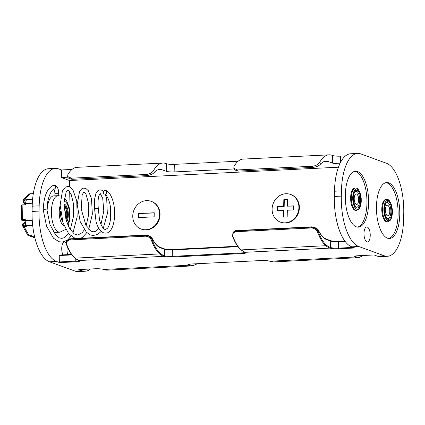 <?xml version="1.0" encoding="UTF-8"?>
<svg xmlns="http://www.w3.org/2000/svg" width="425" height="425" viewBox="0 0 425 425"><rect width="100%" height="100%" fill="white"/><g stroke="black" fill="none" stroke-linecap="round" stroke-linejoin="round"><path stroke-width="0.64" d="M62.948 254.878A7.485 3.103 -92.8 0 1 61.838 246.739A7.485 3.103 -92.8 0 1 64.472 241.937A7.485 3.103 -92.8 0 1 65.014 242.022A7.485 3.103 -92.8 0 1 66.162 242.972M145.828 229.744A14.737 13.217 -70 0 0 159.279 217.148A14.737 13.217 -70 0 0 151.199 201.338A14.737 13.217 -70 0 0 146.492 200.637A14.737 13.217 -70 0 0 133.041 213.228A14.737 13.217 -70 0 0 141.116 229.038A14.737 13.217 -70 0 0 145.828 229.744M141.116 229.038L141.61 229.218A14.737 13.217 -70 0 0 146.322 229.925A14.737 13.217 -70 0 0 159.773 217.329A14.737 13.217 -70 0 0 151.693 201.519L151.199 201.338M285.17 222.843A14.737 13.217 -70 0 0 298.626 210.253A14.737 13.217 -70 0 0 290.546 194.443A14.737 13.217 -70 0 0 285.834 193.736A14.737 13.217 -70 0 0 272.382 206.332A14.737 13.217 -70 0 0 280.463 222.142A14.737 13.217 -70 0 0 285.17 222.843M280.463 222.142L280.952 222.317A14.737 13.217 -70 0 0 285.664 223.024A14.737 13.217 -70 0 0 299.115 210.428A14.737 13.217 -70 0 0 291.035 194.618L290.546 194.443M356.325 226.828A28.002 11.602 87.2 0 0 358.339 227.147A28.002 11.602 87.2 0 0 368.618 201.014A28.002 11.602 87.2 0 0 357.584 171.519A28.002 11.602 87.2 0 0 355.571 171.206A28.002 11.602 87.2 0 0 345.291 197.333A28.002 11.602 87.2 0 0 356.325 226.828M357.505 227.115A28.002 11.602 87.2 0 0 366.934 200.095A28.002 11.602 87.2 0 0 355.922 171.604A28.002 11.602 87.2 0 0 354.742 171.317M366.945 241.846A7.485 3.103 87.2 0 0 367.482 241.931A7.485 3.103 87.2 0 0 370.233 234.945A7.485 3.103 87.2 0 0 367.28 227.056A7.485 3.103 87.2 0 0 366.743 226.971A7.485 3.103 87.2 0 0 363.991 233.957A7.485 3.103 87.2 0 0 366.945 241.846M387.483 238.17A28.002 11.602 -92.8 0 1 376.449 208.675A28.002 11.602 -92.8 0 1 386.729 182.548A28.002 11.602 -92.8 0 1 388.737 182.862A28.002 11.602 -92.8 0 1 399.776 212.357A28.002 11.602 -92.8 0 1 389.497 238.489A28.002 11.602 -92.8 0 1 387.483 238.17M385.9 182.66A28.002 11.602 -92.8 0 1 387.079 182.947A28.002 11.602 -92.8 0 1 398.092 211.438A28.002 11.602 -92.8 0 1 388.663 238.457M67.825 247.913A7.485 3.103 -92.8 0 1 67.963 250.548L67.867 254.633M68.011 248.327L67.963 250.548A7.485 3.103 -92.8 0 1 67.272 254.66M387.419 256.275L380.449 256.615A44.216 18.317 -92.8 0 1 377.272 256.116L384.243 255.77A44.216 18.317 87.2 0 0 387.419 256.275A44.216 18.317 87.2 0 0 403.633 218.806L403.75 213.568A44.216 18.317 87.2 0 0 386.341 163.205L360.825 153.919A44.216 18.317 87.2 0 0 357.648 153.42A44.216 18.317 87.2 0 0 341.434 190.883L334.47 191.229A44.216 18.317 -92.8 0 1 350.683 153.765L357.648 153.42M341.317 196.122A44.216 18.317 87.2 0 0 358.727 246.484L351.757 246.829A44.216 18.317 -92.8 0 1 334.348 196.467L341.317 196.122L341.434 190.883M384.243 255.77L358.727 246.484M78.869 269.572L95.131 268.765A6.487 1.015 1.3 0 1 103.727 269.455L188.403 265.264A6.487 1.015 1.3 0 1 191.601 263.989L261.269 260.541A6.487 1.015 1.3 0 1 269.864 261.232L354.54 257.04A6.487 1.015 1.3 0 1 357.738 255.765L374.085 254.952L377.272 256.116M81.972 270.736A44.216 18.317 87.2 0 0 85.149 271.235L78.184 271.58A44.216 18.317 -92.8 0 1 75.007 271.081L81.972 270.736L78.784 269.572M85.149 271.235A44.216 18.317 87.2 0 0 90.451 269.004M75.007 271.081L49.491 261.795A44.216 18.317 -92.8 0 1 32.082 211.432L39.052 211.087A44.216 18.317 87.2 0 0 56.461 261.449L59.649 262.608L59.776 255.032L71.512 254.463M351.757 246.829L354.949 247.988L338.603 248.8A6.487 1.015 1.3 0 1 330.007 248.11L245.331 252.301A6.487 1.015 1.3 0 1 242.133 253.576L172.465 257.024A6.487 1.015 1.3 0 1 163.869 256.333L79.193 260.525A6.487 1.015 1.3 0 1 75.995 261.8L59.649 262.608M32.082 211.432L32.199 206.194A44.216 18.317 -92.8 0 1 48.413 168.725L55.383 168.385A44.216 18.317 87.2 0 1 58.56 168.884L61.503 169.958L72.027 169.437M162.839 163.062L77.09 167.307A44.216 18.317 -92.8 0 0 76.564 167.354L162.313 163.104A44.216 18.317 -92.8 0 1 162.839 163.062A44.216 18.317 -92.8 0 1 166.016 163.567L166.504 163.742A5.897 0.924 -178.7 0 0 174.319 164.369L238.165 161.208M328.977 154.838L243.227 159.083A44.216 18.317 -92.8 0 0 242.707 159.125L328.456 154.881A44.216 18.317 -92.8 0 1 328.977 154.838A44.216 18.317 -92.8 0 1 332.153 155.337L332.642 155.518A5.897 0.924 -178.7 0 0 340.457 156.145L345.504 155.895M67.931 177.198L61.333 177.523L69.551 180.513L69.413 186.665M69.312 191.117L68.962 206.38M68.547 224.713L68.505 226.488M68.213 239.434L71.458 235.588M61.333 177.523L61.503 169.958M55.383 168.385A44.216 18.317 87.2 0 0 39.169 205.849L32.199 206.194M39.052 211.087L39.169 205.849M334.348 196.467L334.47 191.229M338.433 167.206L69.551 180.513M339.857 163.731A5.897 0.924 1.3 0 1 332.472 163.083L332.642 155.518M323.483 161.808L328.302 161.569L332.472 163.083M174.319 164.369L174.144 171.939L234.074 168.969M174.144 171.939A5.897 0.924 1.3 0 1 166.334 171.312L166.504 163.742M157.346 170.032L162.164 169.793L166.334 171.312M76.564 167.354A41.926 17.367 87.2 0 0 67.825 174.749L67.66 176.556L71.427 178.176L71.915 179.329L68.287 178.027L67.66 176.556M162.313 163.104A41.926 17.367 87.2 0 0 153.574 170.505L154.376 172.38C152.825 174.053 150.349 175.132 146.944 175.615L71.915 179.329M162.164 169.793A33.878 14.036 87.2 0 0 159.731 169.41A33.878 14.036 87.2 0 0 154.376 172.38M242.707 159.125A41.926 17.367 87.2 0 0 233.968 166.52L233.798 168.327L237.564 169.952L312.593 166.239C315.924 165.771 318.298 164.448 319.717 162.276L320.514 164.156C318.962 165.83 316.487 166.908 313.087 167.392L312.593 166.239M328.456 154.881A41.926 17.367 87.2 0 0 319.717 162.276M328.302 161.569A33.878 14.036 87.2 0 0 325.869 161.181A33.878 14.036 87.2 0 0 320.514 164.156M146.944 175.615L146.455 174.462L71.427 178.176M146.455 174.462C149.786 173.995 152.161 172.672 153.574 170.505M163.928 255.547A0.59 0.531 -70 0 1 163.375 256.153A44.216 18.317 -92.8 0 1 159.72 253.932A41.926 17.367 -92.8 0 1 151.481 240.412C150.317 237.793 148.229 236.385 145.212 236.199L70.183 239.913C67.293 240.385 66.167 241.952 66.799 244.603A0.59 0.324 159.9 0 1 66.428 244.444L66.428 244.444A0.59 0.324 159.9 0 1 66.443 244.269L66.815 240.853L70.237 239.1L145.27 235.386C148.596 235.572 150.907 237.118 152.192 240.024A41.337 17.122 87.2 0 0 160.315 253.353A43.626 18.073 87.2 0 0 163.928 255.547L164.417 255.722L164.565 249.321L160.395 247.802A34.468 14.28 -92.8 0 1 152.649 239.355C151.21 236.752 148.803 235.349 145.43 235.153L145.663 235.142M237.564 169.952L238.053 171.105L234.425 169.803L233.798 168.327M238.053 171.105L313.087 167.392M330.066 247.318A0.59 0.531 -70 0 1 329.518 247.929A44.216 18.317 -92.8 0 1 325.858 245.708A41.926 17.367 -92.8 0 1 317.618 232.188C316.45 229.558 314.357 228.156 311.35 227.97L236.321 231.683C233.426 232.167 232.3 233.734 232.942 236.38A0.59 0.324 159.9 0 1 232.565 236.22L232.565 236.22A0.59 0.324 159.9 0 1 232.581 236.045L232.953 232.629L236.374 230.876L311.408 227.163C314.728 227.338 317.039 228.889 318.33 231.8A41.337 17.122 87.2 0 0 326.453 245.129A43.626 18.073 87.2 0 0 330.066 247.318L330.56 247.499L330.703 241.097L326.533 239.578A34.468 14.28 -92.8 0 1 318.787 231.131C317.358 228.528 314.952 227.125 311.567 226.923L236.539 230.642L233.197 232.268L232.565 236.22C234.86 242.452 237.628 246.978 240.858 249.794L244.651 252.094L245.342 252.142M145.212 236.199L145.43 235.153L70.396 238.866L66.815 240.853C66.05 242.452 65.923 243.647 66.428 244.444C68.723 250.681 71.485 255.202 74.72 258.017L78.513 260.318L79.204 260.366M277.913 210.704L277.998 206.832L277.509 206.651L277.419 210.726L283.581 210.423L283.427 217.117L287.178 216.931L287.332 210.237L293.494 209.929L293.59 205.854L287.422 206.162L293.585 206.061M283.921 217.09L284.07 210.598L283.581 210.423M277.998 206.832L284.166 206.523L284.314 199.83L287.571 199.67M277.509 206.651L284.166 206.523M283.672 206.348L283.826 199.654L284.314 199.83M283.826 199.654L287.576 199.468L287.422 206.162M138.167 213.552L138.072 217.627L154.153 216.83L154.243 212.755L138.167 213.552L154.238 212.957M138.571 217.6L138.656 213.727M317.618 232.188A0.59 0.324 -20.1 0 0 318.33 231.8L318.787 231.131A0.59 0.393 -26.7 0 0 318.782 230.892L318.782 230.892C318.134 228.889 315.764 227.54 311.679 226.849L311.807 226.918M151.481 240.412A0.59 0.324 -20.1 0 0 152.192 240.024L152.649 239.355A0.59 0.393 -26.7 0 0 152.639 239.121L152.639 239.121C150.949 236.438 148.585 235.089 145.541 235.073L70.555 238.797M387.005 221.786A11.204 4.643 -92.8 0 1 386.197 221.659A11.204 4.643 -92.8 0 1 381.783 209.86A11.204 4.643 -92.8 0 1 385.895 199.41L386.623 199.373A11.204 4.643 -92.8 0 0 382.511 209.828A11.204 4.643 -92.8 0 0 386.925 221.622A11.204 4.643 -92.8 0 0 387.728 221.749L387.005 221.786M387.696 205.302A5.307 2.199 87.2 0 0 387.313 205.243A5.307 2.199 87.2 0 0 385.363 210.194A5.307 2.199 87.2 0 0 387.457 215.783A5.307 2.199 87.2 0 0 387.839 215.842A5.307 2.199 87.2 0 0 389.783 210.89A5.307 2.199 87.2 0 0 387.696 205.302M387.398 218.402A7.958 3.299 87.2 0 0 390.888 211.751A7.958 3.299 87.2 0 0 387.754 202.683A7.958 3.299 87.2 0 0 386.479 202.815C386.304 201.933 385.677 203.57 384.598 207.724C383.743 212.574 386.607 219.151 387.249 218.338A7.958 3.299 87.2 0 0 387.398 218.402M356.538 193.959A5.307 2.199 87.2 0 0 356.155 193.901A5.307 2.199 87.2 0 0 354.211 198.852A5.307 2.199 87.2 0 0 356.299 204.441A5.307 2.199 87.2 0 0 356.681 204.499A5.307 2.199 87.2 0 0 358.631 199.548A5.307 2.199 87.2 0 0 356.538 193.959M356.596 191.34A7.958 3.299 -92.8 0 1 359.731 200.403A7.958 3.299 -92.8 0 1 356.24 207.06A7.958 3.299 -92.8 0 1 356.092 206.996C356.001 207.889 355.22 206.327 353.738 202.3C352.405 197.556 354.604 190.729 355.321 191.473A7.958 3.299 -92.8 0 1 356.596 191.34M355.465 188.031L354.742 188.068A11.204 4.643 87.2 0 0 350.63 198.518A11.204 4.643 87.2 0 0 355.045 210.317A11.204 4.643 87.2 0 0 355.847 210.444L358.95 209.116C359.29 208.792 360.772 207.065 361.245 201.7L361.223 198.459L359.794 191.946C358.525 189.486 357.457 188.243 356.596 188.206L355.465 188.031A11.204 4.643 87.2 0 0 351.353 198.486A11.204 4.643 87.2 0 0 355.767 210.279A11.204 4.643 87.2 0 0 356.57 210.407M68.388 233.442L64.138 237.729L61.853 238.377L59.33 237.873L55.781 235.19L49.948 224.496L46.984 209.982L44.572 209.653A1.87 0.292 -178.7 0 0 44.328 209.663M67.368 240.114L62.581 242.069L59.075 241.751L53.539 238.26L46.559 226.153L43.222 209.907L44.572 209.653M100.215 193.518L99.275 195.017C98.047 197.88 97.723 202.364 98.302 208.468L95.907 208.393C94.685 208.648 94.297 208.861 94.733 209.031M106.765 192.169A1.87 1.679 -70 0 0 103.36 192.334A1.87 1.679 -70 0 0 106.765 192.169M53.152 231.572A18.275 7.57 87.2 0 0 54.278 232.188A18.275 7.57 87.2 0 0 55.59 232.395L59.93 232.178A18.275 7.57 -92.8 0 1 58.618 231.97A18.275 7.57 -92.8 0 1 51.414 212.723A18.275 7.57 -92.8 0 1 58.124 195.67L53.784 195.883A18.275 7.57 87.2 0 0 47.09 211.119M65.237 216.782A5.307 2.199 87.2 0 0 64.042 208.903M29.155 235.742L23.927 226.382A2.247 1.567 150.8 0 1 22.477 225.728L27.705 235.083A2.247 1.567 150.8 0 0 29.155 235.742L31.88 235.604L32.284 236.327A5.243 2.173 87.2 0 0 33.357 237.421A5.243 2.173 87.2 0 0 33.734 237.479L34.781 237.426M30.058 235.694A2.247 1.918 45.7 0 0 32.172 236.837L32.603 236.815M32.172 236.135L32.029 236.141A1.498 1.28 45.7 0 1 30.85 235.657M26.339 225.686L24.098 225.797A1.498 1.047 150.8 0 1 23.131 225.362A1.498 1.047 150.8 0 1 23.078 224.697L23.163 224.405A1.498 1.047 150.8 0 1 24.862 223.173L25.038 222.588A2.247 1.567 -29.2 0 0 22.483 224.442L22.397 224.735A2.247 1.567 150.8 0 0 22.477 225.728M25.468 223.215L24.862 223.173L26.27 225.691M25.367 222.61L25.038 222.588M23.927 226.382L26.653 226.249L26.244 225.521L32.672 225.208M25.282 219.629L21.999 219.943L24.586 220.373A2.247 0.351 1.3 0 1 21.611 220.134L21.452 220.076A2.247 0.351 -178.7 0 1 21.25 219.927A2.247 0.351 -178.7 0 1 22.562 219.635L25.282 219.502L25.256 220.644A5.243 2.173 87.2 0 0 26.244 225.521M24.289 219.677L24.273 220.262L25.272 220.017M24.586 220.373L25.266 220.208M22.562 219.635L22.897 204.85A2.247 0.351 -178.7 0 0 21.585 205.137L21.25 219.927M22.897 204.85L25.617 204.712L25.643 203.57L32.311 203.24M26.573 199.803L24.687 199.899A1.498 1.28 -134.3 0 0 23.609 201.36L23.678 201.705A1.498 1.28 -134.3 0 0 25.319 203.033L25.463 203.729A2.247 1.918 45.7 0 1 22.998 201.742L22.929 201.392A2.247 1.918 -134.3 0 1 23.402 199.681A2.247 1.918 -134.3 0 1 24.544 199.197L27.269 199.065L26.839 199.484A5.243 2.173 87.2 0 0 25.643 203.57M25.702 202.667L25.319 203.033L25.67 202.996M24.544 199.197L30.111 193.773A2.247 1.918 -134.3 0 0 28.964 194.252L23.402 199.681M30.111 193.773L32.831 193.635L33.378 193.21M70.183 239.913L70.513 238.786C69.094 238.834 67.947 239.403 67.06 240.497M56.461 261.449L49.491 261.795M363.55 255.483L358.764 257.672A0.59 0.537 -96.8 0 1 358.732 257.672A44.216 18.317 -92.8 0 1 358.211 257.72A44.216 18.317 -92.8 0 1 355.034 257.215A0.59 0.531 -70 0 0 355.582 256.61A43.626 18.073 87.2 0 0 359.231 257.061A41.337 17.122 87.2 0 0 363.051 255.51M269.864 261.232A0.59 0.531 110 0 1 269.673 261.205L270.167 261.38A0.59 0.531 110 0 0 270.353 261.407A44.216 18.317 87.2 0 0 273.53 261.912L358.764 257.672A0.59 0.537 -96.8 0 0 359.231 257.061M197.407 263.712L192.626 265.896A0.59 0.537 -96.8 0 1 192.594 265.901A44.216 18.317 -92.8 0 1 192.068 265.944A44.216 18.317 -92.8 0 1 188.891 265.444A0.59 0.531 -70 0 0 189.444 264.833A43.626 18.073 87.2 0 0 193.093 265.285A41.337 17.122 87.2 0 0 196.913 263.734M103.727 269.455A0.59 0.531 110 0 1 103.535 269.429L104.024 269.604A0.59 0.531 110 0 0 104.215 269.636A44.216 18.317 87.2 0 0 107.392 270.135L192.626 265.896A0.59 0.537 -96.8 0 0 193.093 265.285M188.96 264.302L189.444 264.833M355.098 256.078L355.582 256.61M188.509 264.424A5.897 0.924 -178.7 0 0 188.95 264.653A0.59 0.531 -70 0 1 188.403 265.264M354.652 256.201A5.897 0.924 -178.7 0 0 355.093 256.429A0.59 0.531 -70 0 1 354.54 257.04M160.315 253.353A0.59 0.499 -49.4 0 1 159.72 253.932L75.039 258.124A44.216 18.317 87.2 0 0 78.699 260.344A0.59 0.531 110 0 1 78.513 260.318M326.453 245.129A0.59 0.499 -49.4 0 1 325.858 245.708L241.182 249.9A44.216 18.317 87.2 0 0 244.843 252.121A0.59 0.531 110 0 1 244.651 252.094M164.363 248.869A6.487 1.015 -178.7 0 0 172.55 249.459M172.635 249.454L237.655 246.234L172.635 249.454M330.501 240.64A6.487 1.015 -178.7 0 0 338.688 241.235M338.773 241.23L344.787 240.933L338.773 241.23M345.132 241.395L338.518 241.724L338.369 248.126L353.297 247.387M237.995 246.697L172.375 249.948L172.231 256.349L241.899 252.902L241.952 250.649M59.415 261.938L75.762 261.125L75.815 258.878M71.857 254.926L59.564 255.531M340.457 156.145L340.308 162.807M66.799 244.603A41.926 17.367 87.2 0 0 75.039 258.124A0.59 0.499 130.6 0 1 74.72 258.017M236.773 230.632L236.374 230.876L236.321 231.683M311.35 227.97L311.679 226.849L236.651 230.562C235.88 230.297 234.733 230.865 233.203 232.268M232.942 236.38A41.926 17.367 87.2 0 0 241.182 249.9A0.59 0.499 130.6 0 1 240.858 249.794M242.133 253.576L241.899 252.902A5.897 0.924 -178.7 0 0 245.241 252.307M338.518 241.724A5.897 0.924 1.3 0 1 330.703 241.097A0.59 0.531 -70 0 0 330.368 240.566C331.468 241.028 334.257 241.246 338.73 241.225L338.518 241.724M330.007 248.11A0.59 0.531 -70 0 0 330.56 247.499A5.897 0.924 -178.7 0 0 338.369 248.126L338.603 248.8M172.375 249.948A5.897 0.924 1.3 0 1 164.565 249.321A0.59 0.531 -70 0 0 164.231 248.795C165.33 249.252 168.114 249.475 172.593 249.448L172.375 249.948M163.869 256.333A0.59 0.531 -70 0 0 164.417 255.722A5.897 0.924 -178.7 0 0 172.231 256.349L172.465 257.024M75.995 261.8L75.762 261.125A5.897 0.924 -178.7 0 0 79.098 260.536M326.533 239.578A0.59 0.531 -70 0 0 326.198 239.047L330.368 240.566M160.395 247.802A0.59 0.531 -70 0 0 160.06 247.276L164.231 248.795M95.131 268.765L95.173 268.77C99.647 268.749 102.436 268.967 103.535 269.429A0.59 0.531 110 0 1 103.402 269.354M188.418 264.254L188.307 264.52C188.652 264.552 187.303 264.377 191.643 263.994L261.311 260.546C265.79 260.525 268.579 260.743 269.673 261.205A0.59 0.531 110 0 1 269.54 261.125M387.882 220.559A10.168 4.213 87.2 0 0 392.344 212.059A10.168 4.213 87.2 0 0 388.338 200.472A10.168 4.213 87.2 0 0 383.881 208.978A10.168 4.213 87.2 0 0 387.882 220.559M388.312 201.737A8.893 3.682 -92.8 0 1 391.813 211.863A8.893 3.682 -92.8 0 1 387.913 219.295A8.893 3.682 -92.8 0 1 384.413 209.169A8.893 3.682 -92.8 0 1 388.312 201.737M357.181 189.13A10.168 4.213 -92.8 0 1 361.186 200.717A10.168 4.213 -92.8 0 1 356.729 209.217A10.168 4.213 -92.8 0 1 352.723 197.636A10.168 4.213 -92.8 0 1 357.181 189.13M356.756 207.952A8.893 3.682 87.2 0 0 360.655 200.52A8.893 3.682 87.2 0 0 357.154 190.395A8.893 3.682 87.2 0 0 353.255 197.827A8.893 3.682 87.2 0 0 356.756 207.952M46.973 209.987C46.963 198.47 51.446 189.226 54.405 188.971A1.87 1.695 -107.6 0 0 53.662 185.332A1.87 1.695 -107.6 0 0 53.274 185.401C47.074 188.291 43.727 196.462 43.233 209.902M53.789 188.918L54.554 190.474L54.974 193.88A1.87 0.292 1.3 0 1 56.068 193.635A1.87 0.292 1.3 0 1 58.549 193.837A1.87 0.292 1.3 0 1 58.719 193.965C58.422 191.043 58.937 187.887 55.165 185.449L53.274 185.401M67.501 224.203A12.383 5.132 87.2 0 0 69.323 211.214A12.383 5.132 87.2 0 0 64.664 201.434A12.383 5.132 87.2 0 0 63.963 201.291M60.132 205.705A12.383 5.132 87.2 0 0 59.76 218.014A12.383 5.132 87.2 0 0 64.111 225.882A12.383 5.132 87.2 0 0 64.148 225.898M62.65 221.664A9.435 3.91 -92.8 0 1 60.509 211.22M63.862 204.239A9.435 3.91 -92.8 0 1 64.6 204.345A9.435 3.91 -92.8 0 1 68.165 211.963A9.435 3.91 -92.8 0 1 66.645 221.866M63.862 204.898A8.845 3.666 -92.8 0 1 64.053 204.951A8.845 3.666 -92.8 0 1 67.331 211.592A8.845 3.666 -92.8 0 1 66.311 220.819M65.949 219.608A8.256 3.421 87.2 0 0 66.544 211.623A8.256 3.421 87.2 0 0 63.877 205.748M32.284 236.327L34.494 236.22M23.667 225.755L23.078 224.697M23.938 225.797L23.163 224.405M22.291 220.102L22.297 219.81M23.609 201.36L25.128 199.877M23.678 201.705L25.58 199.851M25.256 220.644L32.258 220.299M26.839 199.484L32.608 199.197M326.198 239.047L323.802 237.655C322.017 236.22 320.338 233.968 318.782 230.892M160.06 247.276L157.664 245.878C155.874 244.444 154.201 242.192 152.639 239.121M59.776 255.032L71.506 254.453M78.827 269.583L95.173 268.77M104.024 269.604L107.392 270.135M270.167 261.38L273.53 261.912M354.556 256.031L354.45 256.296C354.79 256.323 353.441 256.148 357.781 255.77L374.106 254.963M387.728 221.749L390.102 220.458C390.447 220.134 391.93 218.407 392.397 213.042L392.381 209.801L390.952 203.288C389.677 200.828 388.615 199.585 387.754 199.553L386.623 199.373M72.957 232.916L77.159 216.814L76.75 200.929L72.845 189.582L70.274 187.064L67.841 186.4L65.37 187.181L62.422 190.942L60.122 205.121L63.054 222.923L68.712 233.846L75.368 238.547M80.607 238.287L82.493 237.336L87.279 232.103M88.751 229.272L92.358 214.083L91.476 198.608L88.379 190.751L85.956 188.546L83.677 188.1L81.738 188.822L79.565 191.367L77.191 204.483L80.176 221.568L86.296 232.119L90.132 234.828L93.006 235.546L97.782 234.398L101.203 231.397M103.296 228.214L107.339 213.817L106.696 198.847L105.4 194.607M103.567 191.489L102.213 190.336L99.987 189.784L97.862 190.639L96.045 193.072L94.414 199.777L94.578 208.861M94.562 208.898L96.039 221.553C97.176 225.781 98.812 228.985 100.943 231.157L103.227 232.703C105.538 233.362 107.228 233.245 108.306 232.353C110.553 230.892 113.273 227.943 114.474 218.078C115.797 205.679 111.244 191.718 105.703 190.49M54.974 193.88L54.931 195.829M61.322 196.159L58.124 195.67M60.547 211.533L61.03 217.472L62.528 221.25M64.324 197.981L66.486 200.552L69.094 206.885L70.045 213.472L69.748 219.895L68.143 225.707M65.774 229.373L59.93 232.178M58.719 193.965L58.682 195.659M70.306 229.691L73.392 216.824L73.275 203.012L71.347 194.841L68.754 190.559L67.952 190.145L66.215 191.744L63.872 203.246L65.976 219.693L69.578 228.512L74.194 233.92L77.791 235.089L82.291 232.602L84.315 229.76M86.158 225.723L88.469 215.443L88.416 202.879L85.935 193.901L84.07 191.829L82.168 194.74L81.212 209.079L85.924 225.303L91.354 231.269L93.691 231.816L95.774 231.227L98.802 228.374M100.98 224.389L103.806 211.034L102.723 198.363L100.252 193.529M98.318 208.478L99.498 219.969C101.92 228.767 105.108 229.883 105.613 229.41L107.153 228.501C108.635 227.295 109.815 223.879 110.691 218.253L110.404 206.614C108.986 197.907 105.613 194.055 104.422 194.007"/></g></svg>
